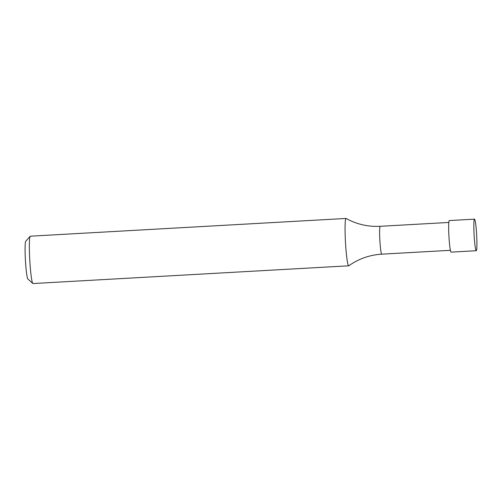 <?xml version="1.0" encoding="UTF-8"?>
<svg xmlns="http://www.w3.org/2000/svg" width="502" height="502" viewBox="0 0 502 502"><rect width="100%" height="100%" fill="white"/><g stroke="black" fill="none" stroke-linecap="round" stroke-linejoin="round"><path stroke-width="0.75" d="M346.047 218.452L30.327 236.191A23.713 1.901 86.8 0 0 30.183 236.279A23.713 1.901 86.8 0 0 29.762 259.98A23.713 1.901 86.8 0 0 32.831 283.479A23.713 1.901 86.8 0 0 32.9 283.53A23.713 1.901 86.8 0 0 32.988 283.548L348.708 265.809A23.713 1.901 -93.2 0 1 348.614 265.784A23.713 1.901 -93.2 0 1 345.445 241.675A23.713 1.901 -93.2 0 1 346.047 218.452A23.713 1.901 -93.2 0 1 346.135 218.47A23.713 1.901 -93.2 0 1 346.142 218.477L347.986 219.462C358.095 224.607 368.826 226.891 380.19 226.308A13.956 1.117 -93.2 0 0 379.857 240.301A13.956 1.117 -93.2 0 0 381.752 254.169C369.648 254.928 358.666 258.794 348.802 265.771A23.713 1.901 -93.2 0 1 348.708 265.809M30.183 236.279L25.753 241.261A18.976 1.519 86.8 0 0 25.42 260.224A18.976 1.519 86.8 0 0 27.88 279.024L32.831 283.479M476.266 250.718L451.091 252.136A15.813 1.268 -93.2 0 1 448.939 236.423A15.813 1.268 -93.2 0 1 449.315 220.566L474.497 219.148A15.813 1.268 -93.2 0 1 474.553 219.161A15.813 1.268 -93.2 0 1 476.668 235.237A15.813 1.268 -93.2 0 1 476.266 250.718A15.813 1.268 -93.2 0 1 474.114 235.005A15.813 1.268 -93.2 0 1 474.497 219.148M448.826 222.449L380.19 226.308M450.394 250.316L381.752 254.169"/></g></svg>
